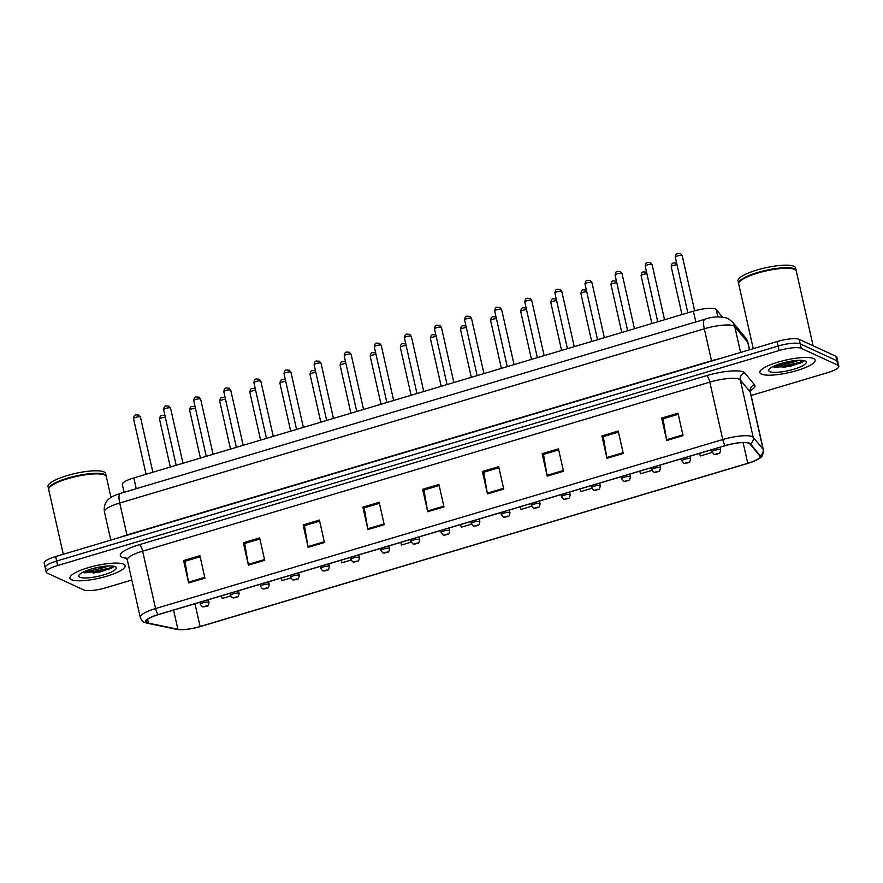 <?xml version="1.0" encoding="UTF-8"?>
<svg xmlns="http://www.w3.org/2000/svg" width="883" height="883" viewBox="0 0 883 883"><rect width="100%" height="100%" fill="white"/><g stroke="black" fill="none" stroke-linecap="round" stroke-linejoin="round"><path stroke-width="1.32" d="M124.095 492.317L122.329 484.469A17.704 4.04 -12.7 0 1 133.819 477.913L693.387 311.158A17.704 4.04 -12.7 0 1 716.223 309.503L722.415 316.986M71.446 579.723A28.333 6.468 167.3 0 0 102.914 577.294A28.333 6.468 167.3 0 0 125.154 565.716A28.333 6.468 167.3 0 0 123.598 564.182A28.333 6.468 167.3 0 0 92.13 566.599A28.333 6.468 167.3 0 0 69.889 578.177A28.333 6.468 167.3 0 0 71.446 579.723A28.333 6.468 167.3 0 0 102.914 577.294A28.333 6.468 167.3 0 0 125.154 565.716A28.333 6.468 167.3 0 0 123.598 564.182A28.333 6.468 167.3 0 0 92.13 566.599A28.333 6.468 167.3 0 0 69.889 578.177A28.333 6.468 167.3 0 0 71.446 579.723M761.422 374.105A28.333 6.468 167.3 0 0 792.901 371.677A28.333 6.468 167.3 0 0 815.13 360.109A28.333 6.468 167.3 0 0 813.574 358.564A28.333 6.468 167.3 0 0 782.106 360.981A28.333 6.468 167.3 0 0 759.866 372.56A28.333 6.468 167.3 0 0 761.422 374.105A28.333 6.468 167.3 0 0 792.901 371.677A28.333 6.468 167.3 0 0 815.13 360.109A28.333 6.468 167.3 0 0 813.574 358.564A28.333 6.468 167.3 0 0 782.106 360.981A28.333 6.468 167.3 0 0 759.866 372.56A28.333 6.468 167.3 0 0 761.422 374.105M147.108 622.681A18.885 4.316 -12.7 0 1 146.059 621.654A18.885 4.316 -12.7 0 1 158.322 614.656L725.506 445.628A18.885 4.316 -12.7 0 1 749.877 443.873L759.777 455.849A18.885 4.316 -12.7 0 1 760.009 456.312A18.885 4.316 -12.7 0 1 747.758 463.31L200.11 626.511A18.885 4.316 -12.7 0 1 177.88 629.259L148.443 623.1A18.885 4.316 -12.7 0 1 147.108 622.681M146.666 622.813A19.36 4.415 167.3 0 0 148.035 623.243L177.483 629.402A19.36 4.415 167.3 0 0 183.487 629.656A19.36 4.415 167.3 0 0 200.264 626.577L747.912 463.376A19.36 4.415 167.3 0 0 753.585 461.401A19.36 4.415 167.3 0 0 760.23 455.738L750.329 443.752A19.36 4.415 167.3 0 0 725.351 445.562L158.167 614.59A19.36 4.415 167.3 0 0 146.666 622.813M798.552 360.341A23.609 5.386 -12.7 0 1 774.943 365.661M108.576 565.959A23.609 5.386 -12.7 0 1 84.967 571.279M751.135 395.474L827.36 372.747A17.704 4.04 167.3 0 0 838.85 366.191L837.835 361.71A17.704 4.04 167.3 0 0 836.863 360.739L800.219 343.851A17.704 4.04 167.3 0 0 778.133 346.037L56.644 561.047A17.704 4.04 167.3 0 0 45.165 567.603A17.704 4.04 167.3 0 0 46.137 568.564M683.034 435.639L677.978 413.222L661.676 418.078L666.731 440.507L683.034 435.639M678.221 414.282L663.034 418.807L666.577 439.734A4.724 1.313 73.4 0 0 666.731 440.507M663.166 418.763L661.676 418.078M623.266 453.454L618.221 431.036L601.919 435.893L606.974 458.31L623.266 453.454M618.453 432.096L603.277 436.621L606.82 457.537A4.724 1.313 73.4 0 0 606.974 458.31M603.409 436.577L601.919 435.893M563.509 471.268L558.453 448.84L542.151 453.696L547.206 476.125L563.509 471.268M558.696 449.9L543.509 454.425L547.052 475.352A4.724 1.313 73.4 0 0 547.206 476.125M543.641 454.381L542.151 453.696M503.74 489.072L498.696 466.654L482.394 471.511L487.449 493.928L503.74 489.072M498.928 467.714L483.752 472.239L487.295 493.167A4.724 1.313 73.4 0 0 487.449 493.928M483.884 472.195L482.394 471.511M204.933 578.122L199.889 555.694L183.587 560.55L188.642 582.979L204.933 578.122M200.121 556.754L184.944 561.279L188.487 582.206A4.724 1.313 73.4 0 0 188.642 582.979M185.077 561.246L183.587 560.55M264.701 560.308L259.646 537.89L243.344 542.747L248.399 565.164L264.701 560.308M259.889 538.95L244.701 543.475L248.244 564.403A4.724 1.313 73.4 0 0 248.399 565.164M244.834 543.431L243.344 542.747M324.458 542.504L319.403 520.076L303.112 524.932L308.167 547.361L324.458 542.504M319.646 521.136L304.469 525.661L308.012 546.588A4.724 1.313 73.4 0 0 308.167 547.361M304.602 525.628L303.112 524.932M384.226 524.69L379.171 502.272L362.869 507.129L367.924 529.546L384.226 524.69M379.403 503.332L364.226 507.857L367.769 528.785A4.724 1.313 73.4 0 0 367.924 529.546M364.359 507.813L362.869 507.129M443.983 506.886L438.928 484.458L422.637 489.314L427.681 511.743L443.983 506.886M439.171 485.518L423.983 490.043L427.538 510.97A4.724 1.313 73.4 0 0 427.681 511.743M424.127 489.999L422.637 489.314M838.85 366.191A17.704 4.04 167.3 0 0 837.879 365.231L801.234 348.332A17.704 4.04 167.3 0 0 779.148 350.518L57.66 565.528A17.704 4.04 167.3 0 0 46.17 572.085A17.704 4.04 167.3 0 0 47.141 573.056L83.797 589.954A17.704 4.04 167.3 0 0 105.872 587.758L131.843 580.021M580.043 488.983L580.771 491.588L591.809 488.299M639.8 471.169L640.528 473.785L652.007 470.363M699.568 453.365L700.296 455.97L712.195 452.427M400.761 542.405L401.489 545.021L411.213 542.118M340.993 560.219L341.721 562.835L351.026 560.054M281.236 578.034L281.964 580.639L290.827 578.001M221.467 595.837L222.196 598.453L230.629 595.937M520.286 506.787L521.003 509.403L531.61 506.246M460.518 524.601L461.246 527.206L471.412 524.182M55.64 556.555A17.704 4.04 167.3 0 0 44.15 563.122L45.165 567.603A17.704 4.04 167.3 0 1 56.644 561.047L778.133 346.037A17.704 4.04 167.3 0 1 800.219 343.851L836.863 360.739A17.704 4.04 167.3 0 1 837.835 361.71L836.83 357.229A17.704 4.04 167.3 0 0 835.859 356.257L799.203 339.359A17.704 4.04 167.3 0 0 777.128 341.555L55.64 556.555L57.66 565.528M110.982 497.449L106.291 476.621A29.514 6.744 167.3 0 0 105.132 475.253A29.514 6.744 167.3 0 0 104.669 475.01A29.514 6.744 167.3 0 0 75.254 476.71A29.514 6.744 167.3 0 0 49.172 487.869A29.514 6.744 167.3 0 0 48.708 489.59L63.289 554.281M104.967 475.153A29.216 6.667 167.3 0 0 104.801 475.054A29.216 6.667 167.3 0 0 104.326 474.811A29.216 6.667 167.3 0 0 75.221 476.489A29.216 6.667 167.3 0 0 49.393 487.537A29.216 6.667 167.3 0 0 49.282 487.703M106.203 476.345A29.514 6.744 167.3 0 0 106.159 476.058A29.514 6.744 167.3 0 0 104.536 474.447A29.514 6.744 167.3 0 0 71.755 476.975A29.514 6.744 167.3 0 0 48.587 489.027A29.514 6.744 167.3 0 0 48.675 489.303M106.159 476.058L105.596 473.531A29.514 6.744 167.3 0 0 103.973 471.93A29.514 6.744 167.3 0 0 71.181 474.458A29.514 6.744 167.3 0 0 48.013 486.511L48.587 489.027M105.022 566.224L93.896 568.31M79.812 577.228A19.238 4.393 167.3 0 0 103.344 574.988A19.238 4.393 167.3 0 0 115.541 566.831A19.238 4.393 167.3 0 0 115.232 566.665A19.238 4.393 167.3 0 0 96.059 567.78A19.238 4.393 167.3 0 0 79.051 575.054A19.238 4.393 167.3 0 0 79.812 577.228M82.936 572.217L84.382 572.791L100.198 571.985L113.19 567.316L113.896 566.246M113.311 566.146L109.602 568.067L93.322 571.654L83.984 571.709M113.344 567.173L109.801 568.95L93.521 572.537L83.477 572.493M813.111 345.772L796.267 271.004A29.514 6.744 167.3 0 0 795.108 269.635A29.514 6.744 167.3 0 0 794.645 269.392A29.514 6.744 167.3 0 0 765.23 271.092A29.514 6.744 167.3 0 0 739.148 282.251A29.514 6.744 167.3 0 0 738.685 283.973L753.265 348.664M794.943 269.536A29.216 6.667 167.3 0 0 794.777 269.436A29.216 6.667 167.3 0 0 794.303 269.194A29.216 6.667 167.3 0 0 765.197 270.871A29.216 6.667 167.3 0 0 739.369 281.92A29.216 6.667 167.3 0 0 739.259 282.085M796.179 270.728A29.514 6.744 167.3 0 0 796.135 270.441A29.514 6.744 167.3 0 0 794.512 268.829A29.514 6.744 167.3 0 0 761.731 271.357A29.514 6.744 167.3 0 0 738.563 283.41A29.514 6.744 167.3 0 0 738.652 283.686M796.135 270.441L795.572 267.913A29.514 6.744 167.3 0 0 793.949 266.313A29.514 6.744 167.3 0 0 761.157 268.84A29.514 6.744 167.3 0 0 737.989 280.893L738.563 283.41M794.998 360.606L783.872 362.692M769.788 371.611A19.238 4.393 167.3 0 0 793.32 369.37A19.238 4.393 167.3 0 0 805.517 361.213A19.238 4.393 167.3 0 0 805.208 361.048A19.238 4.393 167.3 0 0 786.036 362.162A19.238 4.393 167.3 0 0 769.027 369.436A19.238 4.393 167.3 0 0 769.788 371.611M772.912 366.6L774.358 367.173L790.175 366.368L803.166 361.699L803.872 360.639M803.287 360.529L799.579 362.449L783.298 366.037L773.961 366.092M803.32 361.555L799.777 363.332L783.497 366.92L773.453 366.875M136.247 488.696L133.819 477.913M717.89 316.909L716.223 309.503M695.815 321.942L693.387 311.158M126.655 558.42L123.995 557.868A29.514 6.744 -12.7 0 1 139.437 544.668L706.632 375.65A5.905 1.645 -106.6 0 1 709.822 382.14L142.627 551.169A23.609 5.386 167.3 0 0 127.307 559.91L125.651 557.46M706.632 375.65A29.514 6.744 -12.7 0 1 743.431 371.997A29.514 6.744 -12.7 0 1 744.7 372.891L754.601 384.878A29.514 6.744 -12.7 0 1 750.462 390.617M739.27 379.226A23.609 5.386 167.3 0 0 709.822 382.14L722.758 439.535A23.609 5.386 -12.7 0 1 753.21 437.339L763.111 449.315A23.609 5.386 -12.7 0 1 763.398 449.889L750.462 392.494A23.609 5.386 167.3 0 0 750.175 391.92L740.274 379.933A23.609 5.386 167.3 0 0 739.27 379.226M158.167 614.59A5.905 1.645 73.4 0 1 155.563 608.564A23.609 5.386 -12.7 0 0 140.242 617.316C141.556 620.374 142.969 622.051 144.503 622.338L147.019 623.144A5.905 5.132 -78.2 0 0 148.035 623.243M760.23 455.738A5.905 5.706 -39.6 0 0 763.111 449.315L750.175 391.92A5.905 5.706 140.4 0 1 754.601 384.878M183.487 629.656L176.468 629.303A5.905 5.132 -78.2 0 0 177.483 629.402M750.329 443.752A5.905 5.706 -39.6 0 0 753.21 437.339L740.274 379.933A5.905 5.706 140.4 0 1 744.7 372.891M725.351 445.562A5.905 1.645 -106.6 0 1 722.758 439.535L155.563 608.564L142.627 551.169A5.905 1.645 -106.6 0 0 139.437 544.668M779.148 350.518L777.128 341.555M801.234 348.332L799.203 339.359M837.879 365.231L835.859 356.257M123.995 557.868A5.905 5.132 101.8 0 1 125.883 557.603M747.758 463.31L743.089 442.582M148.443 623.1L147.593 619.336M177.88 629.259L173.565 610.109M200.11 626.511L194.977 603.74M443.818 506.125L427.538 510.97M384.05 523.928L367.769 528.785M324.293 541.743L308.012 546.588M264.525 559.546L248.244 564.403M204.768 577.361L188.487 582.206M503.575 488.31L487.295 493.167M563.332 470.496L547.052 475.352M623.1 452.692L606.82 457.537M682.857 434.877L666.577 439.734M749.457 349.8L747.769 342.339A11.799 11.413 -39.6 0 0 745.506 337.703L748.067 342.913A23.609 5.386 167.3 0 0 747.769 342.339L734.766 326.6A23.609 5.386 167.3 0 0 733.751 325.882A23.609 5.386 167.3 0 0 704.314 328.796L119.735 503.012A23.609 5.386 167.3 0 0 104.415 511.754C103.311 503.751 107.715 499.999 108.333 499.502C110.496 497.272 114.459 495.264 120.22 493.476L704.8 319.271A11.799 3.278 -106.6 0 0 704.314 328.796L711.51 360.75A23.609 5.386 -12.7 0 1 719.435 358.741M126.997 535.297A2.947 0.817 73.4 0 0 126.931 534.955L119.735 503.012A11.799 3.278 -106.6 0 1 120.22 493.476M740.594 352.438L734.766 326.6A11.799 11.413 -39.6 0 0 732.493 321.953L745.506 337.703M119.945 537.394A23.609 5.386 -12.7 0 1 126.931 534.955L711.51 360.75A2.947 0.817 73.4 0 1 711.577 361.081M133.532 418.641C134.216 413.354 136.181 415.242 138.763 415.021L140.441 417.085A3.543 0.806 167.3 0 0 140.242 416.897A3.543 0.806 167.3 0 0 136.313 417.195A3.543 0.806 167.3 0 0 133.532 418.641L146.07 474.259M165.353 417.328A3.543 0.806 167.3 0 0 161.534 417.99A3.543 0.806 167.3 0 0 159.536 419.204C160.22 413.917 162.185 415.805 164.768 415.584L164.989 415.705M199.889 602.272L200.364 604.38A4.426 1.015 -12.7 0 1 203.841 602.57A4.426 1.015 -12.7 0 1 208.752 602.195A4.426 1.015 -12.7 0 1 208.995 602.438L208.388 599.734M206.666 605.804L203.951 606.621L206.666 605.804M163.631 409.679C164.315 404.381 166.28 406.268 168.863 406.059L170.54 408.112A3.543 0.806 167.3 0 0 170.342 407.924A3.543 0.806 167.3 0 0 166.412 408.222A3.543 0.806 167.3 0 0 163.631 409.679L176.17 465.286M193.73 400.705C194.415 395.407 196.379 397.295 198.962 397.085L200.64 399.149A3.543 0.806 167.3 0 0 200.441 398.95A3.543 0.806 167.3 0 0 196.512 399.259A3.543 0.806 167.3 0 0 193.73 400.705L206.258 456.312M223.829 391.732C224.514 386.445 226.478 388.332 229.061 388.112L230.739 390.176A3.543 0.806 167.3 0 0 230.54 389.988A3.543 0.806 167.3 0 0 226.611 390.286A3.543 0.806 167.3 0 0 223.829 391.732L236.357 447.35M253.929 382.769C254.613 377.471 256.567 379.359 259.161 379.149L260.838 381.213A3.543 0.806 167.3 0 0 260.64 381.014A3.543 0.806 167.3 0 0 256.71 381.324A3.543 0.806 167.3 0 0 253.929 382.769L266.456 438.376M195.452 408.354A3.543 0.806 167.3 0 0 191.633 409.017A3.543 0.806 167.3 0 0 189.635 410.242C190.32 404.944 192.284 406.831 194.867 406.621L195.088 406.732M229.988 593.299L230.463 595.407A4.426 1.015 -12.7 0 1 233.929 593.608A4.426 1.015 -12.7 0 1 238.852 593.221A4.426 1.015 -12.7 0 1 239.094 593.464L238.487 590.771M236.765 596.842L234.05 597.648L236.765 596.842M225.551 399.381A3.543 0.806 167.3 0 0 221.732 400.054A3.543 0.806 167.3 0 0 219.735 401.268C220.419 395.981 222.384 397.869 224.966 397.648L225.187 397.758M260.077 584.336L260.562 586.444A4.426 1.015 -12.7 0 1 264.028 584.634A4.426 1.015 -12.7 0 1 268.951 584.259A4.426 1.015 -12.7 0 1 269.194 584.491L268.587 581.798M266.865 587.868L264.149 588.674L266.865 587.868M255.651 390.418A3.543 0.806 167.3 0 0 251.832 391.081A3.543 0.806 167.3 0 0 249.834 392.306C250.518 387.008 252.483 388.895 255.066 388.686L255.286 388.796M290.176 575.363L290.65 577.471A4.426 1.015 -12.7 0 1 294.127 575.661A4.426 1.015 -12.7 0 1 299.05 575.286A4.426 1.015 -12.7 0 1 299.293 575.528L298.686 572.824M296.964 578.895L294.249 579.712L296.964 578.895M93.112 573.067A23.609 5.386 167.3 0 0 113.587 566.919M783.089 367.449A23.609 5.386 167.3 0 0 803.563 361.302M776.841 364.9A23.609 5.386 167.3 0 0 796.51 360.463M284.028 373.796C284.712 368.509 286.666 370.396 289.26 370.176L290.937 372.24A3.543 0.806 167.3 0 0 290.739 372.041A3.543 0.806 167.3 0 0 286.809 372.35A3.543 0.806 167.3 0 0 284.028 373.796L296.556 429.414M314.127 364.822C314.812 359.536 316.765 361.423 319.359 361.202L321.037 363.266A3.543 0.806 167.3 0 0 320.838 363.079A3.543 0.806 167.3 0 0 316.898 363.377A3.543 0.806 167.3 0 0 314.127 364.822L326.655 420.44M344.215 355.86C344.911 350.562 346.864 352.449 349.458 352.24L351.125 354.304A3.543 0.806 167.3 0 0 350.937 354.105A3.543 0.806 167.3 0 0 346.997 354.414A3.543 0.806 167.3 0 0 344.215 355.86L356.754 411.467M285.75 381.445A3.543 0.806 167.3 0 0 281.931 382.118A3.543 0.806 167.3 0 0 279.933 383.332C280.617 378.045 282.571 379.922 285.165 379.712L285.386 379.822M320.275 566.389L320.75 568.509A4.426 1.015 -12.7 0 1 324.227 566.698A4.426 1.015 -12.7 0 1 329.149 566.312A4.426 1.015 -12.7 0 1 329.392 566.555L328.785 563.862M327.063 569.932L324.348 570.738L327.063 569.932M315.849 372.471A3.543 0.806 167.3 0 0 312.03 373.145A3.543 0.806 167.3 0 0 310.032 374.359C310.717 369.072 312.67 370.959 315.264 370.739L315.485 370.849M350.374 557.427L350.849 559.535A4.426 1.015 -12.7 0 1 354.326 557.725A4.426 1.015 -12.7 0 1 359.249 557.35A4.426 1.015 -12.7 0 1 359.491 557.592L358.884 554.888M357.162 560.959L354.447 561.765L357.162 560.959M345.948 363.509A3.543 0.806 167.3 0 0 342.118 364.171A3.543 0.806 167.3 0 0 340.132 365.396C340.816 360.098 342.77 361.986 345.363 361.776L345.584 361.887M380.474 548.453L380.948 550.562A4.426 1.015 -12.7 0 1 384.425 548.751A4.426 1.015 -12.7 0 1 389.348 548.376A4.426 1.015 -12.7 0 1 389.591 548.619L388.984 545.915M387.262 551.985L384.546 552.802L387.262 551.985M374.315 346.887C374.999 341.6 376.964 343.487 379.558 343.266L381.224 345.33A3.543 0.806 167.3 0 0 381.037 345.143A3.543 0.806 167.3 0 0 377.096 345.441A3.543 0.806 167.3 0 0 374.315 346.887L386.853 402.505M404.414 337.913C405.098 332.626 407.063 334.514 409.646 334.304L411.323 336.357A3.543 0.806 167.3 0 0 411.136 336.169A3.543 0.806 167.3 0 0 407.195 336.467A3.543 0.806 167.3 0 0 404.414 337.913L416.953 393.531M434.513 328.951C435.198 323.653 437.162 325.54 439.745 325.33L441.423 327.394A3.543 0.806 167.3 0 0 441.224 327.196A3.543 0.806 167.3 0 0 437.295 327.505A3.543 0.806 167.3 0 0 434.513 328.951L447.052 384.558M464.613 319.977C465.297 314.69 467.262 316.578 469.844 316.357L471.522 318.421A3.543 0.806 167.3 0 0 471.323 318.233A3.543 0.806 167.3 0 0 467.394 318.531A3.543 0.806 167.3 0 0 464.613 319.977L477.151 375.595M494.712 311.015C495.396 305.717 497.361 307.604 499.944 307.394L501.621 309.458A3.543 0.806 167.3 0 0 501.423 309.26A3.543 0.806 167.3 0 0 497.493 309.569A3.543 0.806 167.3 0 0 494.712 311.015L507.239 366.622M376.048 354.536A3.543 0.806 167.3 0 0 372.218 355.209A3.543 0.806 167.3 0 0 370.231 356.423C370.915 351.136 372.869 353.023 375.463 352.803L375.672 352.913M410.573 539.48L411.048 541.599A4.426 1.015 -12.7 0 1 414.524 539.789A4.426 1.015 -12.7 0 1 419.436 539.403A4.426 1.015 -12.7 0 1 419.69 539.645L419.072 536.952M417.361 543.023L414.635 543.829L417.361 543.023M406.136 345.573A3.543 0.806 167.3 0 0 402.317 346.235A3.543 0.806 167.3 0 0 400.319 347.449C401.003 342.163 402.968 344.05 405.562 343.829L405.772 343.951M440.672 530.517L441.147 532.626A4.426 1.015 -12.7 0 1 444.624 530.815A4.426 1.015 -12.7 0 1 449.535 530.44A4.426 1.015 -12.7 0 1 449.778 530.683L449.171 527.979M447.449 534.049L444.734 534.855L447.449 534.049M436.235 336.6A3.543 0.806 167.3 0 0 432.416 337.262A3.543 0.806 167.3 0 0 430.418 338.487C431.103 333.189 433.067 335.076 435.65 334.867L435.871 334.977M470.771 521.544L471.246 523.652A4.426 1.015 -12.7 0 1 474.723 521.853A4.426 1.015 -12.7 0 1 479.635 521.467A4.426 1.015 -12.7 0 1 479.877 521.71L479.27 519.016M477.548 525.076L474.833 525.893L477.548 525.076M466.334 327.626A3.543 0.806 167.3 0 0 462.515 328.299A3.543 0.806 167.3 0 0 460.518 329.514C461.202 324.227 463.167 326.114 465.749 325.893L465.97 326.004M500.871 512.582L501.345 514.69A4.426 1.015 -12.7 0 1 504.822 512.88A4.426 1.015 -12.7 0 1 509.734 512.504A4.426 1.015 -12.7 0 1 509.977 512.736L509.37 510.043M507.648 516.114L504.933 516.919L507.648 516.114M496.434 318.664A3.543 0.806 167.3 0 0 492.615 319.326A3.543 0.806 167.3 0 0 490.617 320.551C491.301 315.253 493.266 317.14 495.849 316.931L496.069 317.041M530.97 503.608L531.445 505.716A4.426 1.015 -12.7 0 1 534.91 503.906A4.426 1.015 -12.7 0 1 539.833 503.531A4.426 1.015 -12.7 0 1 540.076 503.774L539.469 501.069M537.747 507.14L535.032 507.957L537.747 507.14M524.811 302.041C525.495 296.754 527.46 298.642 530.043 298.421L531.721 300.485A3.543 0.806 167.3 0 0 531.522 300.286A3.543 0.806 167.3 0 0 527.592 300.595A3.543 0.806 167.3 0 0 524.811 302.041L537.339 357.659M554.91 293.068C555.595 287.781 557.548 289.668 560.142 289.447L561.82 291.511A3.543 0.806 167.3 0 0 561.621 291.324A3.543 0.806 167.3 0 0 557.692 291.622A3.543 0.806 167.3 0 0 554.91 293.068L567.438 348.686M585.01 284.105C585.694 278.807 587.648 280.695 590.241 280.485L591.919 282.549A3.543 0.806 167.3 0 0 591.72 282.35A3.543 0.806 167.3 0 0 587.791 282.659A3.543 0.806 167.3 0 0 585.01 284.105L597.537 339.712M615.109 275.132C615.793 269.845 617.747 271.732 620.341 271.511L622.018 273.575A3.543 0.806 167.3 0 0 621.82 273.388A3.543 0.806 167.3 0 0 617.879 273.686A3.543 0.806 167.3 0 0 615.109 275.132L627.636 330.75M645.197 266.158C645.892 260.871 647.846 262.759 650.44 262.538L652.107 264.602A3.543 0.806 167.3 0 0 651.919 264.414A3.543 0.806 167.3 0 0 647.979 264.712A3.543 0.806 167.3 0 0 645.197 266.158L657.736 321.776M675.296 257.196C675.981 251.898 677.945 253.785 680.539 253.576L682.206 255.64A3.543 0.806 167.3 0 0 682.018 255.441A3.543 0.806 167.3 0 0 678.078 255.75A3.543 0.806 167.3 0 0 675.296 257.196L687.835 312.803M526.533 309.69A3.543 0.806 167.3 0 0 522.714 310.352A3.543 0.806 167.3 0 0 520.716 311.578C521.4 306.28 523.365 308.167 525.948 307.957L526.169 308.068M561.058 494.635L561.544 496.754A4.426 1.015 -12.7 0 1 565.01 494.944A4.426 1.015 -12.7 0 1 569.932 494.557A4.426 1.015 -12.7 0 1 570.175 494.8L569.568 492.107M567.846 498.178L565.131 498.983L567.846 498.178M556.632 300.717A3.543 0.806 167.3 0 0 552.813 301.39A3.543 0.806 167.3 0 0 550.815 302.604C551.5 297.317 553.464 299.205 556.047 298.984L556.268 299.094M591.157 485.672L591.632 487.78A4.426 1.015 -12.7 0 1 595.109 485.97A4.426 1.015 -12.7 0 1 600.032 485.595A4.426 1.015 -12.7 0 1 600.274 485.838L599.667 483.133M597.946 489.204L595.23 490.01L597.946 489.204M586.731 291.754A3.543 0.806 167.3 0 0 582.912 292.416A3.543 0.806 167.3 0 0 580.915 293.642C581.599 288.344 583.553 290.231 586.146 290.021L586.367 290.132M621.257 476.699L621.731 478.807A4.426 1.015 -12.7 0 1 625.208 476.997A4.426 1.015 -12.7 0 1 630.131 476.621A4.426 1.015 -12.7 0 1 630.374 476.864L629.767 474.16M628.045 480.231L625.33 481.047L628.045 480.231M616.831 282.781A3.543 0.806 167.3 0 0 613.012 283.454A3.543 0.806 167.3 0 0 611.014 284.668C611.698 279.381 613.652 281.269 616.246 281.048L616.466 281.158M651.356 467.725L651.831 469.844A4.426 1.015 -12.7 0 1 655.307 468.034A4.426 1.015 -12.7 0 1 660.23 467.648A4.426 1.015 -12.7 0 1 660.473 467.891L659.866 465.198M658.144 471.268L655.429 472.074L658.144 471.268M646.93 273.807A3.543 0.806 167.3 0 0 643.111 274.481A3.543 0.806 167.3 0 0 641.113 275.695C641.798 270.408 643.751 272.295 646.345 272.074L646.566 272.185M681.455 458.763L681.93 460.871A4.426 1.015 -12.7 0 1 685.407 459.061A4.426 1.015 -12.7 0 1 690.329 458.685A4.426 1.015 -12.7 0 1 690.572 458.928L689.965 456.224M688.243 462.295L685.528 463.1L688.243 462.295M677.029 264.845A3.543 0.806 167.3 0 0 673.199 265.507A3.543 0.806 167.3 0 0 671.212 266.732C671.897 261.434 673.85 263.322 676.444 263.112L676.654 263.222M711.555 449.789L712.029 451.897A4.426 1.015 -12.7 0 1 715.506 450.098A4.426 1.015 -12.7 0 1 720.418 449.712A4.426 1.015 -12.7 0 1 720.671 449.955L720.053 447.262M718.343 453.321L715.616 454.138L718.343 453.321M753.585 461.401L759.59 458.211C762.051 457.251 763.32 454.469 763.398 449.889M147.019 623.144L176.468 629.303M46.17 572.085L45.165 567.603M140.242 617.316L127.307 559.91M750.462 392.494L750.914 389.558L750.053 390.286M704.8 319.271C712.614 316.456 720.296 316.169 727.835 318.399L732.493 321.953M104.415 511.754L110.805 540.12M748.067 342.913L749.601 349.756M140.441 417.085L152.869 472.228M159.536 419.204L170.32 467.03M200.364 604.38L202.086 606.489C202.582 607.096 204.249 606.952 207.075 606.047C207.825 606.433 208.465 605.23 208.995 602.438M170.54 408.112L182.969 463.255M200.64 399.149L213.068 454.292M230.739 390.176L243.167 445.319M260.838 381.213L273.266 436.357M189.635 410.242L200.408 458.056M230.463 595.407L232.185 597.526C232.682 598.133 234.348 597.979 237.163 597.085C237.924 597.471 238.565 596.268 239.094 593.464M219.735 401.268L230.507 449.094M260.562 586.444L262.284 588.553C262.781 589.16 264.447 589.016 267.262 588.111C268.024 588.497 268.664 587.294 269.194 584.491M249.834 392.306L260.606 440.12M290.65 577.471L292.383 579.579C292.88 580.186 294.536 580.043 297.361 579.138C298.112 579.535 298.763 578.321 299.293 575.528M290.937 372.24L303.366 427.383M321.037 363.266L333.454 418.41M351.125 354.304L363.553 409.447M279.933 383.332L290.706 431.158M320.75 568.509L322.483 570.617C322.979 571.224 324.635 571.069 327.461 570.175C328.211 570.561 328.862 569.358 329.392 566.555M310.032 374.359L320.805 422.184M350.849 559.535L352.571 561.643C353.079 562.25 354.734 562.107 357.56 561.202C358.31 561.588 358.962 560.385 359.491 557.592M340.132 365.396L350.904 413.211M380.948 550.562L382.67 552.681C383.178 553.277 384.833 553.133 387.659 552.239C388.41 552.626 389.05 551.422 389.591 548.619M381.224 345.33L393.652 400.474M411.323 336.357L423.752 391.5M441.423 327.394L453.851 382.538M471.522 318.421L483.95 373.564M501.621 309.458L514.049 364.591M370.231 356.423L381.003 404.248M411.048 541.599L412.769 543.707C413.277 544.314 414.933 544.171 417.758 543.266C418.509 543.652 419.149 542.449 419.69 539.645M400.319 347.449L411.103 395.275M441.147 532.626L442.869 534.734C443.365 535.341 445.032 535.197 447.858 534.292C448.608 534.679 449.248 533.475 449.778 530.683M430.418 338.487L441.202 386.301M471.246 523.652L472.968 525.771C473.465 526.378 475.131 526.224 477.957 525.33C478.707 525.716 479.348 524.513 479.877 521.71M460.518 329.514L471.301 377.339M501.345 514.69L503.067 516.798C503.564 517.405 505.231 517.261 508.056 516.356C508.807 516.743 509.447 515.54 509.977 512.736M490.617 320.551L501.389 368.366M531.445 505.716L533.166 507.824C533.663 508.431 535.33 508.288 538.144 507.383C538.906 507.78 539.546 506.566 540.076 503.774M531.721 300.485L544.149 355.628M561.82 291.511L574.248 346.655M591.919 282.549L604.347 337.692M622.018 273.575L634.435 328.719M652.107 264.602L664.535 319.745M682.206 255.64L694.634 310.794M520.716 311.578L531.489 359.392M561.544 496.754L563.266 498.862C563.762 499.469 565.429 499.314 568.244 498.42C569.005 498.807 569.645 497.604 570.175 494.8M550.815 302.604L561.588 350.43M591.632 487.78L593.365 489.888C593.862 490.495 595.517 490.352 598.343 489.447C599.104 489.833 599.745 488.63 600.274 485.838M580.915 293.642L591.687 341.456M621.731 478.807L623.464 480.926C623.961 481.522 625.617 481.378 628.442 480.473C629.193 480.871 629.844 479.657 630.374 476.864M611.014 284.668L621.787 332.494M651.831 469.844L653.552 471.952C654.06 472.56 655.716 472.405 658.541 471.511C659.292 471.897 659.943 470.694 660.473 467.891M641.113 275.695L651.886 323.52M681.93 460.871L683.652 462.979C684.159 463.586 685.815 463.443 688.641 462.537C689.391 462.924 690.031 461.721 690.572 458.928M671.212 266.732L681.985 314.547M712.029 451.897L713.751 454.017C714.259 454.624 715.914 454.469 718.74 453.575C719.49 453.961 720.131 452.758 720.671 449.955"/></g></svg>
